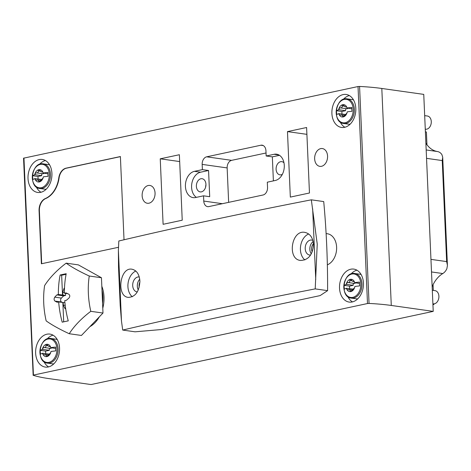 <?xml version="1.0" encoding="UTF-8"?>
<svg xmlns="http://www.w3.org/2000/svg" width="471" height="471" viewBox="0 0 471 471"><rect width="100%" height="100%" fill="white"/><g stroke="black" fill="none" stroke-linecap="round" stroke-linejoin="round"><path stroke-width="0.71" d="M41.695 263.713L39.381 210.767A11.057 7.877 -82 0 1 45.652 198.579L45.346 198.538A11.057 7.877 -82 0 0 39.075 210.725L41.389 263.778L118.509 247.281M45.346 198.538A24.198 17.25 -82 0 0 58.775 177.944A11.057 7.877 -82 0 1 66.105 168.153L120.393 156.543L124.026 239.774M179.374 154.724L160.24 158.815L163.101 224.302L182.23 220.21L179.374 154.724M327.569 156.078A8.99 6.406 -82 0 0 322.364 148.559A8.99 6.406 -82 0 0 314.763 156.566A8.99 6.406 -82 0 0 319.85 166.363A8.99 6.406 -82 0 0 327.569 156.078M155.053 192.975A8.99 6.406 -82 0 0 149.855 185.45A8.99 6.406 -82 0 0 142.248 193.463A8.99 6.406 -82 0 0 147.341 203.26A8.99 6.406 -82 0 0 155.053 192.975M203.766 201.064A6.659 4.745 -82 0 0 207.617 206.639A6.659 4.745 -82 0 0 208.836 206.592L263.042 195A6.659 4.745 -82 0 0 267.54 187.423L267.31 182.189L275.282 180.481A13.323 9.497 -82 0 0 284.272 167.022A13.323 9.497 -82 0 0 276.577 154.194A13.323 9.497 -82 0 0 274.14 154.288L266.168 155.989L265.938 150.749A6.659 4.745 -82 0 0 262.088 145.18A6.659 4.745 -82 0 0 260.869 145.227L206.663 156.819A6.659 4.745 -82 0 0 202.165 164.391L202.395 169.631L194.423 171.338A13.323 9.497 -82 0 0 185.433 184.797A13.323 9.497 -82 0 0 193.128 197.626A13.323 9.497 -82 0 0 195.565 197.532L203.537 195.824L203.766 201.064L222.383 203.696M89.89 326.668A27.754 19.782 -82 0 0 99.322 316.859M102.784 308.217A27.754 19.782 -82 0 0 101.824 286.256M46.876 334.21A16.65 11.869 98 0 1 49.92 334.092A16.65 11.869 98 0 1 59.346 352.243A16.65 11.869 98 0 1 45.269 367.068A16.65 11.869 98 0 1 35.643 351.036A16.65 11.869 98 0 1 46.876 334.21M39.252 159.575A16.65 11.869 98 0 1 42.296 159.457A16.65 11.869 98 0 1 51.722 177.602A16.65 11.869 98 0 1 37.639 192.433A16.65 11.869 98 0 1 28.019 176.395A16.65 11.869 98 0 1 39.252 159.575M343.147 94.577A16.65 11.869 98 0 1 346.191 94.465A16.65 11.869 98 0 1 355.611 112.61A16.65 11.869 98 0 1 341.534 127.441A16.65 11.869 98 0 1 331.908 111.403A16.65 11.869 98 0 1 343.147 94.577M350.771 269.218A16.65 11.869 98 0 1 353.815 269.1A16.65 11.869 98 0 1 363.235 287.245A16.65 11.869 98 0 1 349.158 302.076A16.65 11.869 98 0 1 339.532 286.044A16.65 11.869 98 0 1 350.771 269.218M358.025 86.546L23.55 158.185L33.158 375.269A88.807 15.726 177.5 0 0 49.125 378.637L91.068 384.554L433.226 311.378L423.753 94.388L381.81 88.471A88.807 15.726 177.5 0 0 359.573 86.446L358.025 86.546L367.498 303.536L33.023 375.175M287.475 131.603L290.33 197.096L309.465 192.998L306.603 127.511L287.475 131.603L306.904 134.347M201.447 191.85A6.659 4.745 -82 0 0 205.939 185.121A6.659 4.745 -82 0 0 202.088 178.709A6.659 4.745 -82 0 0 196.46 184.638A6.659 4.745 -82 0 0 200.228 191.897A6.659 4.745 -82 0 0 201.447 191.85M196.366 197.361A13.323 9.497 -82 0 1 191.832 183.496A13.323 9.497 -82 0 1 200.587 172.203L208.559 170.502L209.707 196.695L203.537 195.824M433.226 311.378L391.283 305.455A88.807 15.726 177.5 0 0 369.046 303.43L367.498 303.536M352.491 301.893A16.65 11.869 98 0 1 347.804 296.583M350.995 274.004A16.65 11.869 98 0 1 356.965 270.195M344.86 127.258A16.65 11.869 98 0 1 340.18 121.948M343.371 99.363A16.65 11.869 98 0 1 349.335 95.56M40.971 192.25A16.65 11.869 98 0 1 36.291 186.94M39.476 164.361A16.65 11.869 98 0 1 45.446 160.552M48.595 366.891A16.65 11.869 98 0 1 43.915 361.581M47.1 338.996A16.65 11.869 98 0 1 53.07 335.193M208.559 170.502L202.395 169.631M266.038 152.987L231.644 160.346A6.659 4.745 -82 0 0 227.146 167.917L228.647 202.353M273.386 180.888L272.338 156.861L266.168 155.989M279.509 155.33L272.338 156.861M283.984 162.819A6.659 4.745 -82 0 0 281.811 161.659A6.659 4.745 -82 0 0 276.183 167.588A6.659 4.745 -82 0 0 279.951 174.847A6.659 4.745 -82 0 0 281.163 174.806A6.659 4.745 -82 0 0 282.359 174.335M205.951 184.785A6.659 4.745 -82 0 0 205.621 187.128M179.669 161.559L160.24 158.815M120.393 156.649L66.417 168.194A11.057 7.877 -82 0 0 59.081 177.985L58.775 177.944M45.652 198.579A24.198 17.25 -82 0 0 59.081 177.985M432.931 304.655L433.926 304.443L433.903 303.872M433.314 290.413L433.067 284.702M426.956 144.721L426.396 131.992L425.384 131.845M432.148 286.721A27.754 19.782 98 0 1 442.799 273.545A11.057 7.877 98 0 0 446.873 268.688L447.45 265.356L446.643 261.593L442.234 160.564L442.734 157.29L441.892 154.588A11.057 7.877 98 0 0 437.477 151.544A27.754 19.782 98 0 1 425.878 143.125M433.926 304.443L432.914 304.301M354.881 286.474A6.217 4.433 98 0 1 354.563 287.687L354.881 286.474A22.113 3.915 -2.5 0 1 359.644 285.932A19.476 13.217 -102.1 0 1 359.473 282.088A22.113 3.915 177.5 0 0 354.716 282.629L354.292 281.576A6.217 4.433 98 0 1 354.716 282.629M346.927 288.24L346.827 289.341A6.217 4.433 98 0 1 346.409 288.287L352.973 289.094M346.238 284.443A6.217 4.433 98 0 1 346.562 283.23L346.756 284.396L346.238 284.443A22.113 3.915 177.5 0 0 344.166 285.361A19.476 13.217 77.9 0 0 344.336 289.206A22.113 3.915 -2.5 0 1 346.409 288.287M354.563 287.687A6.217 4.433 98 0 1 350.83 291.573A6.217 4.433 98 0 1 346.827 289.341L347.527 289.8L349.37 289.577L350.83 291.573L354.563 287.687M347.851 282.488L346.562 283.23A6.217 4.433 98 0 1 350.294 279.344A6.217 4.433 98 0 1 354.292 281.576L353.845 281.152M359.473 283.424L354.557 282.73M349.594 288.617L349.488 286.115L353.238 285.308A1.242 0.889 98 0 1 353.285 284.013A1.242 0.889 98 0 1 354.145 283.377M353.238 285.308L346.756 284.396M350.536 279.344L351.531 280.145C352.396 281.417 353.073 281.793 353.568 281.281L353.05 281.523M350.294 279.344L349.794 280.516C349.988 281.935 349.352 282.594 347.892 282.494L354.28 283.395A2.178 1.548 98 0 1 354.227 283.389L348.04 282.518M357.73 298.844A12.434 8.861 98 0 1 356.223 298.814L351.319 298.119C339.42 297.26 343.123 271.031 354.793 273.498A12.434 8.861 98 0 1 361.981 285.473A12.434 8.861 98 0 1 353.591 298.037A12.434 8.861 98 0 1 351.319 298.119M354.793 273.498L359.703 274.193A12.434 8.861 98 0 1 361.157 274.575M432.301 290.271L435.051 290.654A6.659 4.745 98 0 1 438.901 297.071A6.659 4.745 98 0 1 434.403 303.801A6.659 4.745 98 0 1 433.19 303.848L432.896 303.807M355.511 282.865A2.178 1.548 98 0 1 354.28 283.395M349.488 286.115L344.166 285.361M50.992 351.466A6.217 4.433 98 0 1 50.668 352.679L50.992 351.466A22.113 3.915 -2.5 0 1 55.749 350.924A19.476 13.217 -102.1 0 1 55.584 347.086A22.113 3.915 177.5 0 0 50.821 347.622L50.403 346.568A6.217 4.433 98 0 1 50.821 347.622M43.032 353.232L42.938 354.333A6.217 4.433 98 0 1 42.514 353.279L49.078 354.086M42.349 349.435A6.217 4.433 98 0 1 42.667 348.222L42.861 349.388L42.349 349.435A22.113 3.915 177.5 0 0 40.276 350.359A19.476 13.217 77.9 0 0 40.441 354.198A22.113 3.915 -2.5 0 1 42.514 353.279M50.668 352.679A6.217 4.433 98 0 1 46.935 356.565A6.217 4.433 98 0 1 42.938 354.333L43.632 354.798L45.481 354.569L46.935 356.565L50.668 352.679M43.956 347.48L42.667 348.222A6.217 4.433 98 0 1 46.399 344.342A6.217 4.433 98 0 1 50.403 346.568L49.95 346.144M55.578 348.416L50.662 347.722M45.705 353.609L45.593 351.107L49.349 350.306A1.242 0.889 98 0 1 49.396 349.005A1.242 0.889 98 0 1 50.25 348.375M49.349 350.306L42.861 349.388M46.641 344.336L47.642 345.143C48.501 346.409 49.184 346.791 49.679 346.273L49.155 346.515L50.462 346.703M46.399 344.342L45.905 345.514C46.093 346.933 45.463 347.592 44.003 347.486L50.391 348.393A2.178 1.548 98 0 1 50.332 348.381L44.15 347.51M53.835 363.842A12.434 8.861 98 0 1 52.334 363.806L47.424 363.117C35.531 362.258 39.228 336.023 50.903 338.496A12.434 8.861 98 0 1 58.086 350.465A12.434 8.861 98 0 1 49.696 363.029A12.434 8.861 98 0 1 47.424 363.117M50.903 338.496L55.808 339.185A12.434 8.861 98 0 1 57.262 339.573M51.616 347.857A2.178 1.548 98 0 1 50.391 348.393M45.593 351.107L40.276 350.359M347.257 111.833A6.217 4.433 98 0 1 346.939 113.052L347.257 111.833A22.113 3.915 -2.5 0 1 352.02 111.291A19.476 13.217 -102.1 0 1 351.849 107.453A22.113 3.915 177.5 0 0 347.092 107.994L346.668 106.935A6.217 4.433 98 0 1 347.092 107.994M339.297 113.599L339.202 114.706A6.217 4.433 98 0 1 338.784 113.646L345.343 114.453M338.614 109.808A6.217 4.433 98 0 1 338.937 108.589L339.132 109.761L338.614 109.808A22.113 3.915 177.5 0 0 336.541 110.726A19.476 13.217 77.9 0 0 336.712 114.571A22.113 3.915 -2.5 0 1 338.784 113.646M346.939 113.052A6.217 4.433 98 0 1 343.206 116.932A6.217 4.433 98 0 1 339.202 114.706L339.903 115.165L341.746 114.942L343.206 116.932L346.939 113.052M340.221 107.853L338.937 108.589A6.217 4.433 98 0 1 342.67 104.709A6.217 4.433 98 0 1 346.668 106.935L346.22 106.511M351.849 108.783L346.933 108.089M341.97 113.976L341.864 111.474L345.614 110.673A1.242 0.889 98 0 1 345.661 109.378A1.242 0.889 98 0 1 346.521 108.742M345.614 110.673L339.132 109.761M342.912 104.703L343.907 105.51C344.772 106.782 345.449 107.158 345.944 106.646L345.426 106.882L346.733 107.076M342.67 104.709L342.17 105.881C342.364 107.3 341.728 107.959 340.268 107.859L346.656 108.76A2.178 1.548 98 0 1 346.603 108.754L340.415 107.877M350.106 124.209A12.434 8.861 98 0 1 348.599 124.173L343.695 123.484C331.796 122.625 335.499 96.396 347.168 98.863A12.434 8.861 98 0 1 354.357 110.832A12.434 8.861 98 0 1 345.967 123.396A12.434 8.861 98 0 1 343.695 123.484M347.168 98.863L352.078 99.552A12.434 8.861 98 0 1 353.533 99.94M424.677 115.63L427.427 116.019A6.659 4.745 98 0 1 431.277 122.431A6.659 4.745 98 0 1 426.779 129.166A6.659 4.745 98 0 1 425.56 129.207L425.272 129.166M347.886 108.224A2.178 1.548 98 0 1 346.656 108.76M341.864 111.474L336.541 110.726M43.367 176.831A6.217 4.433 98 0 1 43.044 178.044L43.367 176.831A22.113 3.915 -2.5 0 1 48.124 176.289A19.476 13.217 -102.1 0 1 47.96 172.445A22.113 3.915 177.5 0 0 43.197 172.987L42.779 171.933A6.217 4.433 98 0 1 43.197 172.987M35.407 178.597L35.313 179.698A6.217 4.433 98 0 1 34.889 178.644L41.454 179.445M34.724 174.8A6.217 4.433 98 0 1 35.042 173.587L35.237 174.753L34.724 174.8A22.113 3.915 177.5 0 0 32.652 175.718A19.476 13.217 77.9 0 0 32.817 179.563A22.113 3.915 -2.5 0 1 34.889 178.644M43.044 178.044A6.217 4.433 98 0 1 39.311 181.924A6.217 4.433 98 0 1 35.313 179.698L36.008 180.157L37.857 179.934L39.311 181.924L43.044 178.044M36.332 172.845L35.042 173.587A6.217 4.433 98 0 1 38.775 169.701A6.217 4.433 98 0 1 42.779 171.933L42.325 171.503M47.954 173.775L43.038 173.087M38.074 178.974L37.968 176.472L41.719 175.665A1.242 0.889 98 0 1 41.766 174.37A1.242 0.889 98 0 1 42.626 173.734M41.719 175.665L35.237 174.753M39.016 169.701L40.017 170.502C40.877 171.774 41.56 172.15 42.049 171.638L41.53 171.88L42.837 172.068M38.775 169.701L38.275 170.873C38.469 172.292 37.833 172.951 36.379 172.851L42.767 173.752A2.178 1.548 98 0 1 42.708 173.746L36.526 172.875M46.211 189.201A12.434 8.861 98 0 1 44.71 189.171L39.799 188.477C27.901 187.617 31.604 161.388 43.279 163.855A12.434 8.861 98 0 1 50.462 175.83A12.434 8.861 98 0 1 42.072 188.388A12.434 8.861 98 0 1 39.799 188.477M43.279 163.855L48.183 164.55A12.434 8.861 98 0 1 49.638 164.932M43.991 173.222A2.178 1.548 98 0 1 42.767 173.752M37.968 176.472L32.652 175.718M68.26 320.881A75.366 51.151 -102.1 0 1 64.733 300.639A75.384 14.242 -3.2 0 1 66.446 300.274A75.219 35.731 -25.2 0 1 68.919 298.09C70.12 296.559 70.061 295.246 68.748 294.157A75.219 12.205 -162.3 0 1 66.128 292.927A75.384 12.452 178.2 0 0 64.409 293.215A75.366 51.151 -102.1 0 1 66.199 273.728A71.574 12.676 177.5 0 0 60.141 275.023A75.366 51.151 77.9 0 0 58.351 294.51A75.384 14.242 176.8 0 0 56.856 294.911A75.219 35.731 154.8 0 0 54.783 297.148C53.835 298.72 53.894 300.027 54.954 301.081A75.219 12.205 17.7 0 0 57.179 302.258A75.384 12.452 -1.8 0 1 58.675 301.935A75.366 51.151 77.9 0 0 62.196 322.176A71.574 12.676 -2.5 0 1 65.139 321.516A71.574 12.676 -2.5 0 1 68.26 320.881M69.243 333.733A68.79 33.894 -27.1 0 1 90.791 311.313A68.79 46.688 -102.1 0 1 89.254 276.024A68.79 12.794 -160.9 0 1 66.164 263.154A68.79 33.894 152.9 0 0 44.61 285.573A68.79 46.688 77.9 0 0 46.152 320.863A68.79 12.794 19.1 0 0 69.243 333.733L81.442 335.458L102.99 313.038L90.791 311.313M58.351 294.51L62.837 295.023L62.755 292.391L63.862 288.911A2.267 1.613 98 0 1 64.509 287.834M62.496 302.476L61.566 302.011A2.267 1.613 98 0 1 60.612 300.227A2.267 1.613 98 0 1 61.389 298.078L63.662 295.87L56.856 294.911M63.662 295.87L65.581 295.411L62.837 295.023M64.409 293.215L67.724 293.68M58.675 301.935L64.921 302.712M66.164 263.154L78.363 264.879L101.453 277.749L102.99 313.038M101.995 290.201A26.641 18.987 98 0 1 102.89 296.618A26.641 18.987 98 0 1 102.566 303.295M101.453 277.749L89.254 276.024M65.581 295.411L65.516 293.374M64.409 292.626L62.755 292.391M65.704 308.911A2.267 1.613 98 0 1 64.698 308.028L63.308 305.084L63.161 302.464M65.21 305.355L63.308 305.084M63.691 321.834L62.849 302.523M62.525 295.099L61.654 275.235L60.141 275.023M61.654 275.235L66.087 274.287M139.905 281.057C139.298 274.257 136.678 270.313 132.057 269.235C119.928 266.61 116.025 296.559 128.359 297.389C135.465 296.918 139.31 291.478 139.905 281.057M311.325 199.828L317.236 244.072L315.211 288.888L327.604 290.642C327.704 260.027 326.403 230.343 323.718 201.576L311.325 199.828A2220.135 393.15 177.5 0 0 118.816 240.999L118.392 250.337L118.504 267.033L120.182 305.002M315.211 288.888A2220.135 393.15 -2.5 0 0 122.707 330.065L121.477 321.116L120.164 305.002M313.486 244.314C312.844 237.508 309.965 233.528 304.837 232.38C291.396 229.565 286.916 259.433 300.598 260.457C308.487 260.098 312.785 254.717 313.486 244.314M327.357 264.826A15.985 11.392 -82 0 0 336.63 248.076A15.985 11.392 -82 0 0 327.369 233.751L326.115 233.575M122.707 330.065L135.095 331.814L161.518 329.523L320.115 295.6L327.604 290.642M135.807 271.025A14.207 10.127 -82 0 0 128.083 283.106A14.207 10.127 -82 0 0 132.298 296.765M139.922 282.047A5.993 4.274 -82 0 0 139.21 287.292M139.74 279.25A7.548 5.381 -82 0 0 138.291 289.959M139.263 276.972A7.548 5.381 -82 0 0 139.175 276.96A7.548 5.381 -82 0 0 132.793 283.677A7.548 5.381 -82 0 0 137.067 291.908A7.548 5.381 -82 0 0 137.296 291.932M308.676 233.981A14.207 10.127 -82 0 0 300.622 246.021A14.207 10.127 -82 0 0 304.884 259.927M313.45 243.69A5.993 4.274 -82 0 0 312.22 251.891M313.144 241.576A7.548 5.381 -82 0 0 311.319 253.851M312.856 240.416A7.548 5.381 -82 0 0 311.69 240.063A7.548 5.381 -82 0 0 305.308 246.786A7.548 5.381 -82 0 0 309.582 255.011A7.548 5.381 -82 0 0 310.625 255.017M33.429 374.987L23.956 157.997M391.283 305.455L381.81 88.471M369.046 303.43L359.573 86.446M200.587 172.203L194.423 171.338M227.146 167.917L202.165 164.391M278.885 154.953L274.14 154.288M263.242 145.563L260.869 145.227M231.644 160.346L206.663 156.819M39.381 210.767L39.075 210.725M66.417 168.194L66.105 168.153M431.501 271.955L442.799 273.545M426.543 158.344L442.234 160.564M430.953 259.38L446.643 261.593M426.178 149.949L437.477 151.544M352.838 297.36A11.852 8.449 98 0 1 344.701 281.458A11.852 8.449 98 0 1 359.444 278.302A11.852 8.449 98 0 1 352.838 297.36M354.163 281.364L353.568 281.281M351.596 291.054L350.247 290.86M352.031 280.834L349.794 280.516M48.943 362.358A11.852 8.449 98 0 1 40.806 346.45A11.852 8.449 98 0 1 55.549 343.294A11.852 8.449 98 0 1 48.943 362.358M50.267 346.362L49.679 346.273M47.701 356.047L46.352 355.858M48.142 345.826L45.905 345.514M345.208 122.725A11.852 8.449 98 0 1 337.077 106.817A11.852 8.449 98 0 1 351.819 103.667A11.852 8.449 98 0 1 345.208 122.725M346.538 106.729L345.944 106.646M343.971 116.414L342.623 116.225M344.407 106.199L342.17 105.881M41.318 187.717A11.852 8.449 98 0 1 33.182 171.815A11.852 8.449 98 0 1 47.924 168.659A11.852 8.449 98 0 1 41.318 187.717M42.643 171.721L42.049 171.638M40.076 181.406L38.728 181.217M40.518 171.191L38.275 170.873M61.566 302.011L54.954 301.081M61.389 298.078L54.783 297.148M64.462 289L63.862 288.911M65.593 308.158L64.698 308.028M312.656 208.788L315.747 279.568M118.392 250.337L121.477 321.116M447.391 264.655L442.728 157.873M352.284 289.983L349.37 289.571M354.357 281.711L353.05 281.528M48.389 354.975L45.481 354.563M344.66 115.342L341.746 114.936M40.765 180.34L37.857 179.928"/></g></svg>
